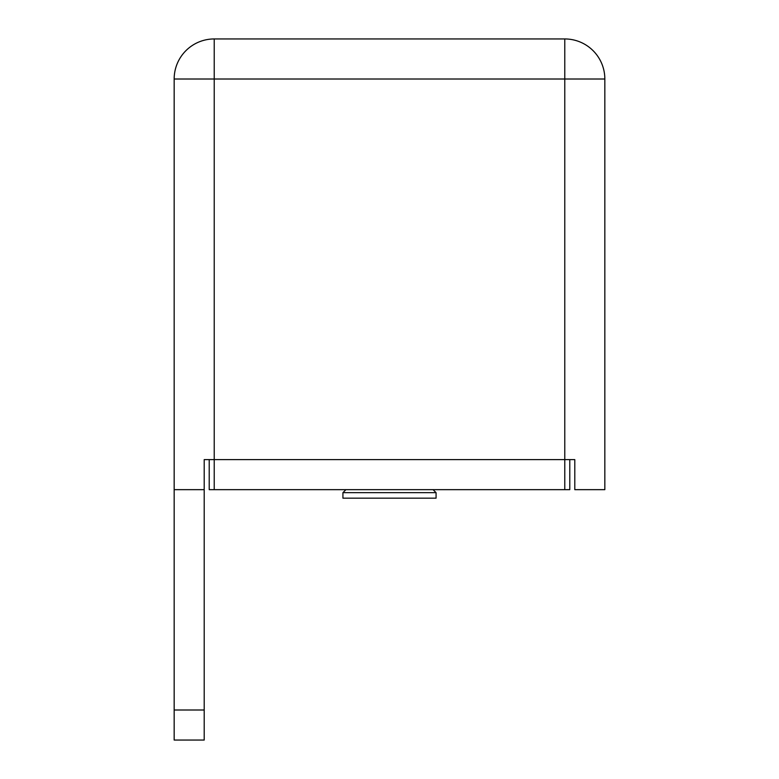 <?xml version="1.0" encoding="UTF-8"?>
<svg xmlns="http://www.w3.org/2000/svg" width="779" height="779" viewBox="0 0 779 779"><rect width="100%" height="100%" fill="white"/><g stroke="black" fill="none" stroke-linecap="round" stroke-linejoin="round"><path stroke-width="1.17" d="M574.795 459.61L574.795 489.66L574.795 459.61L204.205 459.61L204.205 489.66L174.165 489.66L174.165 79.01A40.06 40.06 0 0 1 214.225 38.95L564.775 38.95A40.06 40.06 0 0 1 604.835 79.01L604.835 489.66L574.795 489.66M174.165 710L204.205 710L204.205 740.05L174.165 740.05L174.165 489.66M204.205 710L204.205 489.66M564.775 489.66L564.775 459.61L569.78 459.61L569.78 489.66L209.22 489.66L209.22 459.61L214.225 459.61L214.225 489.66M564.775 38.95L564.775 459.61L214.225 459.61L214.225 38.95M436.074 498.171L342.926 498.171L342.926 492.659L436.074 492.659L436.074 498.171M433.066 489.66L436.074 492.659M604.835 79.01L174.165 79.01M345.934 489.66L342.926 492.659"/></g></svg>
